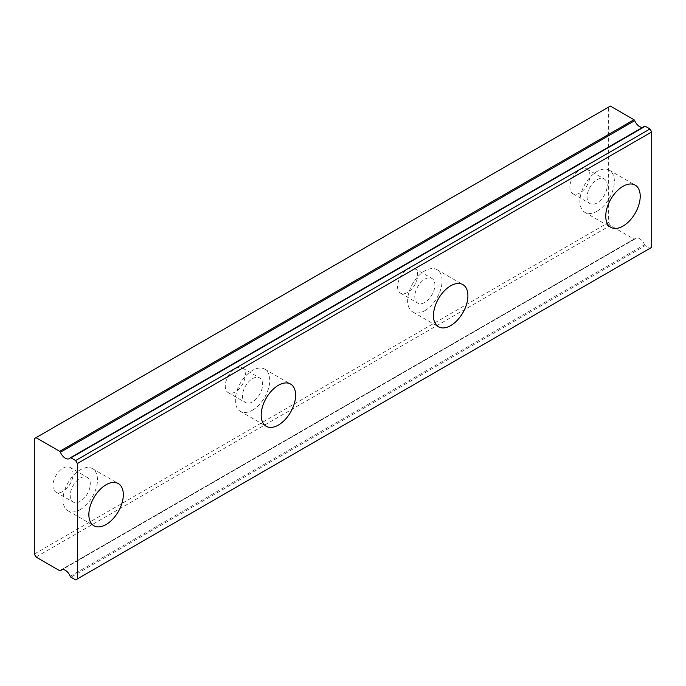 <?xml version="1.0" encoding="UTF-8"?>
<svg xmlns="http://www.w3.org/2000/svg" width="686" height="686" viewBox="0 0 686 686"><rect width="100%" height="100%" fill="white"/><g stroke="black" fill="none" stroke-linecap="round" stroke-linejoin="round"><path stroke-width="0.51" stroke-dasharray="3.43 2.57" d="M597.137 179.698A14.217 8.206 -60 0 1 604.246 178.995A14.217 8.206 -60 0 1 606.424 190.382A14.217 8.206 -60 0 1 597.137 202.91A14.217 8.206 -60 0 1 590.029 203.613A14.217 8.206 -60 0 1 587.851 192.217A14.217 8.206 -60 0 1 597.137 179.698M579.91 169.751A14.217 8.206 -60 0 1 587.019 169.048A14.217 8.206 -60 0 1 589.197 180.435A14.217 8.206 -60 0 1 579.91 192.955A14.217 8.206 -60 0 1 572.801 193.666A14.217 8.206 -60 0 1 570.623 182.27A14.217 8.206 -60 0 1 579.91 169.751M80.245 478.116A14.217 8.206 -60 0 1 87.354 477.413A14.217 8.206 -60 0 1 89.532 488.809A14.217 8.206 -60 0 1 80.245 501.329A14.217 8.206 -60 0 1 73.136 502.032A14.217 8.206 -60 0 1 70.958 490.644A14.217 8.206 -60 0 1 80.245 478.116M63.018 468.169A14.217 8.206 -60 0 1 70.126 467.466A14.217 8.206 -60 0 1 72.304 478.862A14.217 8.206 -60 0 1 63.018 491.382A14.217 8.206 -60 0 1 55.909 492.085A14.217 8.206 -60 0 1 53.731 480.697A14.217 8.206 -60 0 1 63.018 468.169M252.542 378.646A14.217 8.206 -60 0 1 259.651 377.943A14.217 8.206 -60 0 1 261.829 389.331A14.217 8.206 -60 0 1 252.542 401.859A14.217 8.206 -60 0 1 245.434 402.562A14.217 8.206 -60 0 1 243.256 391.174A14.217 8.206 -60 0 1 252.542 378.646M235.315 368.699A14.217 8.206 -60 0 1 242.424 367.996A14.217 8.206 -60 0 1 244.602 379.384A14.217 8.206 -60 0 1 235.315 391.912A14.217 8.206 -60 0 1 228.206 392.615A14.217 8.206 -60 0 1 226.028 381.219A14.217 8.206 -60 0 1 235.315 368.699M424.84 279.168A14.217 8.206 -60 0 1 431.948 278.465A14.217 8.206 -60 0 1 434.127 289.852A14.217 8.206 -60 0 1 424.84 302.38A14.217 8.206 -60 0 1 417.731 303.083A14.217 8.206 -60 0 1 415.553 291.696A14.217 8.206 -60 0 1 424.84 279.168M407.613 269.221A14.217 8.206 -60 0 1 414.721 268.518A14.217 8.206 -60 0 1 416.899 279.905A14.217 8.206 -60 0 1 407.613 292.433A14.217 8.206 -60 0 1 400.504 293.136A14.217 8.206 -60 0 1 398.326 281.749A14.217 8.206 -60 0 1 407.613 269.221M644.54 126.301A8.121 4.691 60 0 1 643.7 127.047A8.121 4.691 60 0 1 642.55 127.407M597.137 211.194A24.37 14.072 120 0 0 613.061 189.722A24.37 14.072 120 0 0 609.322 170.197A24.37 14.072 120 0 0 597.137 171.406A24.37 14.072 120 0 0 581.222 192.877A24.37 14.072 120 0 0 584.952 212.403A24.37 14.072 120 0 0 597.137 211.194M80.245 509.621A24.37 14.072 120 0 0 96.16 488.149A24.37 14.072 120 0 0 92.43 468.624A24.37 14.072 120 0 0 80.245 469.833A24.37 14.072 120 0 0 64.33 491.305A24.37 14.072 120 0 0 68.06 510.83A24.37 14.072 120 0 0 80.245 509.621M252.542 410.142A24.37 14.072 120 0 0 268.466 388.67A24.37 14.072 120 0 0 264.727 369.145A24.37 14.072 120 0 0 252.542 370.354A24.37 14.072 120 0 0 236.627 391.826A24.37 14.072 120 0 0 240.357 411.351A24.37 14.072 120 0 0 252.542 410.142M424.84 310.672A24.37 14.072 120 0 0 440.764 289.2A24.37 14.072 120 0 0 437.025 269.675A24.37 14.072 120 0 0 424.84 270.884A24.37 14.072 120 0 0 408.925 292.356A24.37 14.072 120 0 0 412.655 311.881A24.37 14.072 120 0 0 424.84 310.672M34.3 554.056L608.628 222.47L608.628 107.076L34.3 438.663M651.7 247.337L649.976 248.332L645.277 245.622L70.95 577.2M608.628 222.47L610.351 225.454L634.001 239.114A1.218 0.703 -120 0 0 634.61 239.174A1.218 0.703 -120 0 0 634.739 239.062A8.121 4.691 60 0 1 635.579 238.316A8.121 4.691 60 0 1 644.54 244.722A1.218 0.703 -120 0 0 645.277 245.622M610.351 106.081L608.628 107.076M36.024 557.041L610.351 225.454M649.976 248.332L75.649 579.919M634.739 239.062L62.315 569.543M70.212 576.3L644.54 244.722M59.682 570.692L634.001 239.114M587.019 169.048L604.246 178.995M70.126 467.466L87.354 477.413M242.424 367.996L259.651 377.943M414.721 268.518L431.948 278.465M643.7 127.047L69.372 458.625M609.322 170.197L635.167 185.117M92.43 468.624L118.275 483.544M264.727 369.145L290.572 384.066M437.025 269.675L462.87 284.596M572.801 193.666L590.029 203.613M55.909 492.085L73.136 502.032M228.206 392.615L245.434 402.562M400.504 293.136L417.731 303.083M635.579 238.316L61.251 569.903M584.952 212.403L610.797 227.323M68.06 510.83L93.905 525.75M240.357 411.351L266.202 426.272M412.655 311.881L438.5 326.802M634.61 239.174L62.4 569.534"/><path stroke-width="1.03" d="M644.668 126.19L70.341 457.768A1.218 0.703 60 0 0 70.212 457.879A8.121 4.691 60 0 1 69.372 458.625A8.121 4.691 60 0 1 65.316 458.222A8.121 4.691 60 0 1 60.411 452.228L634.739 120.642A1.218 0.703 -120 0 0 634.001 119.741L610.351 106.081L34.3 438.663L34.3 554.056L36.024 557.041L59.682 570.692A1.218 0.703 60 0 0 60.291 570.752A1.218 0.703 60 0 0 60.411 570.641A8.121 4.691 60 0 1 61.251 569.903A8.121 4.691 60 0 1 70.212 576.3A1.218 0.703 60 0 0 70.95 577.2L75.649 579.919L77.372 578.924L77.372 463.53L75.649 460.546L70.95 457.828L645.277 126.25A1.218 0.703 -120 0 0 644.668 126.19A1.218 0.703 -120 0 0 644.54 126.301L70.495 457.716M642.55 127.407A8.121 4.691 60 0 1 639.635 126.644A8.121 4.691 60 0 1 634.739 120.642M622.982 226.114A24.37 14.072 120 0 0 638.906 204.642A24.37 14.072 120 0 0 635.167 185.117A24.37 14.072 120 0 0 622.982 186.326A24.37 14.072 120 0 0 607.067 207.798A24.37 14.072 120 0 0 610.797 227.323A24.37 14.072 120 0 0 622.982 226.114M106.09 524.541A24.37 14.072 120 0 0 122.005 503.07A24.37 14.072 120 0 0 118.275 483.544A24.37 14.072 120 0 0 106.09 484.753A24.37 14.072 120 0 0 90.175 506.225A24.37 14.072 120 0 0 93.905 525.75A24.37 14.072 120 0 0 106.09 524.541M278.387 425.071A24.37 14.072 120 0 0 294.303 403.591A24.37 14.072 120 0 0 290.572 384.066A24.37 14.072 120 0 0 278.387 385.275A24.37 14.072 120 0 0 262.472 406.747A24.37 14.072 120 0 0 266.202 426.272A24.37 14.072 120 0 0 278.387 425.071M450.685 325.593A24.37 14.072 120 0 0 466.6 304.121A24.37 14.072 120 0 0 462.87 284.596A24.37 14.072 120 0 0 450.685 285.805A24.37 14.072 120 0 0 434.77 307.277A24.37 14.072 120 0 0 438.5 326.802A24.37 14.072 120 0 0 450.685 325.593M77.372 578.924L651.7 247.337L651.7 131.944L649.976 128.959L645.277 126.25M70.341 457.768A1.218 0.703 60 0 1 70.95 457.828M634.001 119.741L59.682 451.328A1.218 0.703 60 0 1 60.411 452.228M59.682 451.328L36.024 437.668M77.372 463.53L651.7 131.944M75.649 460.546L649.976 128.959M62.315 569.543L60.411 570.641M62.4 569.534L60.291 570.752"/></g></svg>
